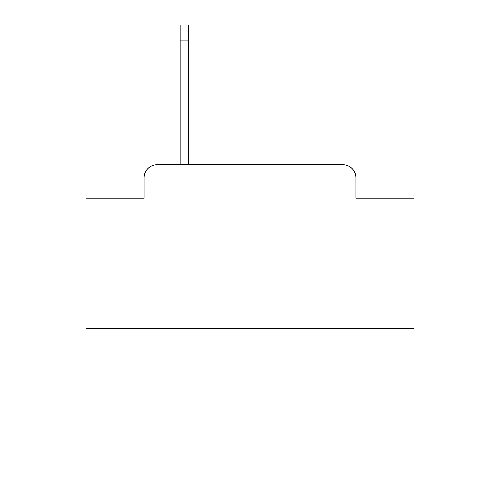 <?xml version="1.0" encoding="UTF-8"?>
<svg xmlns="http://www.w3.org/2000/svg" width="500" height="500" viewBox="0 0 500 500"><rect width="100%" height="100%" fill="white"/><g stroke="black" fill="none" stroke-linecap="round" stroke-linejoin="round"><path stroke-width="0.75" d="M144.062 177.844L144.062 198.175L144.062 177.844A13.119 13.119 0 0 1 157.181 164.725L180.138 164.725L180.138 25L188.669 25L188.669 164.725L198.831 164.725M413.994 328.719L86.006 328.719L86.006 475L413.994 475L413.994 198.175L355.938 198.175L355.938 177.844A13.119 13.119 0 0 0 342.819 164.725L157.181 164.725M86.006 328.719L86.006 198.175L144.062 198.175M301.169 164.725L342.819 164.725M355.938 198.175L355.938 177.844M180.138 40.087L188.669 40.087"/></g></svg>
